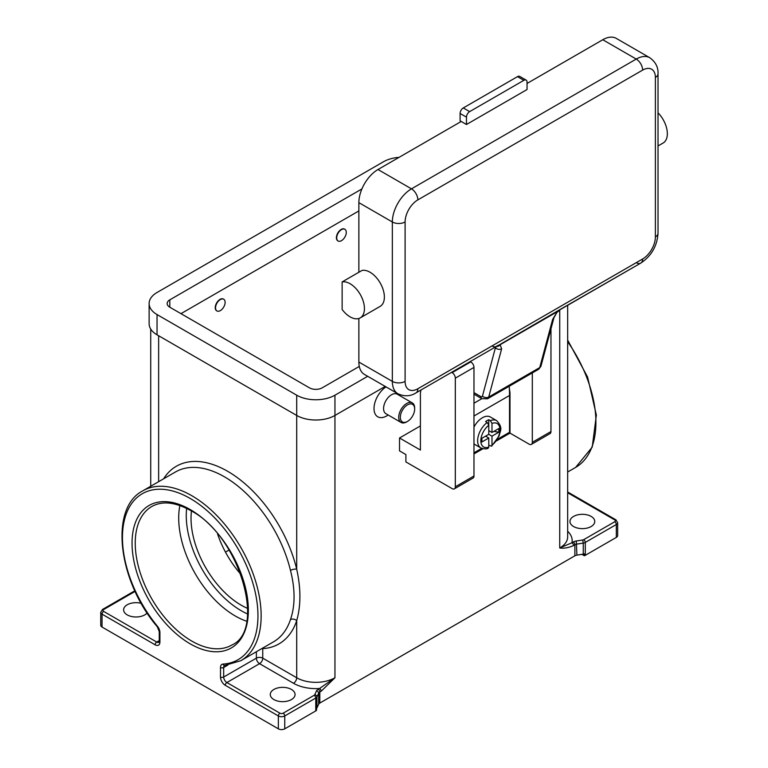 <?xml version="1.0" encoding="UTF-8"?>
<svg xmlns="http://www.w3.org/2000/svg" width="768" height="768" viewBox="0 0 768 768"><rect width="100%" height="100%" fill="white"/><g stroke="black" fill="none" stroke-linecap="round" stroke-linejoin="round"><path stroke-width="1.15" d="M485.606 436.157L488.794 437.99L481.92 441.965L481.92 438.278L488.794 434.314L488.794 425.261L487.2 422.477A15.782 9.11 120 0 0 478.205 436.358A15.782 9.11 120 0 0 480.902 447.984L474.528 444.298A15.782 9.11 -60 0 1 473.971 443.923M473.971 427.094A15.782 9.11 -60 0 1 482.419 417.744A15.782 9.11 -60 0 1 490.31 416.966L496.685 420.643A15.782 9.11 120 0 0 490.387 420.643L491.981 423.418L491.981 432.47L498.854 428.506L498.854 432.182L491.981 436.157L488.794 434.314M487.2 422.477L485.606 421.555A15.782 9.11 -60 0 1 487.2 420.509A15.782 9.11 -60 0 1 488.794 419.722L490.387 420.643M405.101 221.971A18.038 10.416 -60 0 1 417.85 199.882L642.634 70.109A18.038 10.416 -60 0 1 655.382 77.472A9.014 5.203 0 0 0 658.022 73.795L658.022 233.203A9.014 5.203 180 0 1 655.382 236.89A18.038 10.416 -60 0 1 642.634 258.979L417.85 388.752A18.038 10.416 -60 0 1 405.101 381.389L405.101 221.971A9.014 5.203 180 0 1 398.726 223.498A9.014 5.203 180 0 1 392.342 221.971L392.342 381.389A9.014 5.203 0 0 0 398.726 382.915A9.014 5.203 0 0 0 405.101 381.389M553.949 317.702A4.512 3.187 -165 0 1 553.93 317.77A4.512 3.187 -165 0 1 552.653 319.344L539.731 367.584A6.768 3.907 60 0 1 538.493 369.35L487.478 398.803A6.768 3.907 -120 0 0 488.717 397.037L501.638 348.797L500.112 344.717L497.27 345.754A9.014 5.203 60 0 1 496.493 346.397L415.987 392.88A9.014 5.203 -120 0 0 417.85 388.752M636.25 262.656A9.014 5.203 -120 0 0 640.762 263.107L561.034 308.947L557.318 311.693L552.653 319.344M501.638 348.797A4.512 3.187 -165 0 1 498.48 349.296A4.512 3.187 -165 0 1 495.37 347.904L482.448 396.144A2.256 1.306 60 0 1 480.902 396.624A4.512 2.602 120 0 0 481.843 398.688L473.971 394.147L481.843 398.688L473.971 403.21M342.134 281.923L362.054 270.422A20.294 11.712 60 0 1 378 279.619A20.294 11.712 60 0 1 380.17 306.365L360.25 317.875A20.294 11.712 60 0 1 342.134 309.475L342.134 281.923A20.294 11.712 60 0 1 358.07 291.13A20.294 11.712 60 0 1 360.25 317.875M658.022 112.819A20.294 11.712 60 0 1 660.96 116.256A20.294 11.712 60 0 1 663.139 143.002L658.022 145.949M414.662 408.998L414.662 408.077A11.27 6.509 120 0 0 412.33 402.922A11.27 6.509 120 0 0 406.694 403.478A11.27 6.509 120 0 0 399.331 413.414A11.27 6.509 120 0 0 401.059 422.448A11.27 6.509 120 0 0 406.694 421.891L407.491 421.43A10.147 5.856 120 0 0 414.662 408.998A10.147 5.856 120 0 0 407.491 404.861A10.147 5.856 120 0 0 400.32 417.283A10.147 5.856 120 0 0 407.491 421.43L406.694 421.891M412.33 402.922L397.19 394.176A11.27 6.509 120 0 0 391.546 394.733A11.27 6.509 120 0 0 384.182 404.669A11.27 6.509 120 0 0 385.91 413.702L401.059 422.448M386.765 415.901L388.253 415.046L386.765 415.901A18.038 10.416 -60 0 1 374.016 408.96A18.038 10.416 -60 0 1 386.035 386.899M220.339 310.608A6.768 3.907 120 0 0 224.755 304.656A6.768 3.907 120 0 0 223.718 299.232A6.768 3.907 120 0 0 220.339 299.568A6.768 3.907 120 0 0 215.914 305.53A6.768 3.907 120 0 0 216.95 310.944A6.768 3.907 120 0 0 220.339 310.608M216.797 310.848A6.768 3.907 -60 0 1 216.634 310.762A6.768 3.907 -60 0 1 215.597 305.347A6.768 3.907 -60 0 1 220.022 299.386A6.768 3.907 -60 0 1 223.402 299.05A6.768 3.907 -60 0 1 223.555 299.146M341.491 229.622A6.768 3.907 -60 0 1 344.87 229.286A6.768 3.907 -60 0 1 345.907 234.701A6.768 3.907 -60 0 1 341.491 240.662A6.768 3.907 -60 0 1 338.112 240.998A6.768 3.907 -60 0 1 337.075 235.574A6.768 3.907 -60 0 1 341.491 229.622M337.958 240.902A6.768 3.907 -60 0 1 337.795 240.816A6.768 3.907 -60 0 1 336.758 235.392A6.768 3.907 -60 0 1 341.174 229.43A6.768 3.907 -60 0 1 344.554 229.104A6.768 3.907 -60 0 1 344.707 229.2M179.866 505.546A79.987 46.186 -120 0 0 235.267 615.994A79.987 46.186 -120 0 0 246.653 621.226M191.453 511.037A70.973 40.973 -120 0 0 241.219 605.194A70.973 40.973 -120 0 0 247.699 608.448M217.536 533.885A70.973 40.973 -120 0 0 240.941 574.435M291.437 689.443A12.403 7.162 180 0 1 295.066 694.502A12.403 7.162 180 0 1 287.414 701.117A12.403 7.162 180 0 1 273.898 699.571A12.403 7.162 180 0 1 270.269 694.502A12.403 7.162 180 0 1 277.92 687.898A12.403 7.162 180 0 1 291.437 689.443M147.139 612.979A12.403 7.162 180 0 1 127.238 614.89A12.403 7.162 180 0 1 123.61 609.83A12.403 7.162 180 0 1 141.245 603.341M573.6 526.541A12.403 7.162 180 0 1 569.971 521.472A12.403 7.162 180 0 1 577.622 514.858A12.403 7.162 180 0 1 591.139 516.413A12.403 7.162 180 0 1 594.768 521.472A12.403 7.162 180 0 1 587.117 528.086A12.403 7.162 180 0 1 573.6 526.541M222.97 664.09A6.768 3.907 -120 0 0 220.493 667.498L220.493 677.021A6.768 3.907 -120 0 0 225.283 685.306L278.362 715.949L278.362 728.842L102.048 627.043A4.512 2.602 0 0 1 100.733 625.2L100.733 612.317A4.512 2.602 0 0 0 102.048 614.16L155.136 644.803A6.768 3.907 -120 0 0 159.917 642.048L159.917 632.525A6.768 3.907 -120 0 0 157.45 626.266A95.818 55.315 60 0 1 124.598 519.283A95.818 55.315 60 0 1 190.205 498.461A95.818 55.315 60 0 1 255.811 595.046A95.818 55.315 60 0 1 222.97 664.09A2.256 1.766 86.5 0 0 224.698 665.424L240.835 660.71A98.074 56.621 -120 0 0 255.869 582.125A98.074 56.621 -120 0 0 191.798 495.706A98.074 56.621 -120 0 0 159.917 486.259A98.074 56.621 -120 0 0 142.771 490.848C109.171 508.032 118.013 580.982 157.306 626.774A2.256 0.509 -39.5 0 1 157.45 626.266M142.771 490.848L175.45 471.974A98.074 56.621 60 0 1 192.595 467.395A98.074 56.621 60 0 1 224.477 476.832A98.074 56.621 60 0 1 290.477 570.413C295.258 589.181 295.258 605.578 290.477 619.603A4.512 3.274 -161.6 0 1 296.698 620.65C300.97 605.626 300.97 588.48 296.698 569.194A102.576 59.222 -120 0 0 227.674 471.312A102.576 59.222 -120 0 0 163.594 478.819M278.362 728.842A4.512 2.602 0 0 0 281.549 729.6A4.512 2.602 0 0 0 284.746 728.842L284.746 715.949A2.256 1.306 -120 0 0 284.275 714.384A2.256 1.306 -120 0 0 283.142 713.194A2.256 1.306 180 0 1 279.955 713.194L226.877 682.541A4.512 2.602 60 0 1 224.621 680.16A4.512 2.602 60 0 1 223.68 677.021L223.68 667.498A4.512 2.602 60 0 1 224.131 665.885A4.512 2.602 60 0 1 224.621 665.434L224.698 665.424M279.955 713.194A2.256 1.306 -60 0 0 278.832 714.384A2.256 1.306 -60 0 0 278.362 715.949A4.512 2.602 0 0 0 281.549 716.717A4.512 2.602 0 0 0 284.746 715.949L315.773 698.035L315.773 710.918A4.512 2.602 0 0 0 316.483 710.381A4.512 2.602 0 0 0 316.512 710.362L316.512 708.518A4.512 2.602 0 0 0 316.934 707.914L318.643 704.237A4.512 2.602 180 0 1 319.094 703.603A4.512 2.602 180 0 1 319.814 703.066L319.814 692.026L321.149 691.248A2.256 1.306 -120 0 0 320.688 689.674A2.256 1.306 -120 0 0 319.555 688.493L318.221 689.261A6.768 3.907 0 0 0 316.464 691.008L314.755 694.694A2.256 1.306 180 0 1 314.179 695.28L283.142 713.194M159.254 640.589L156.73 642.048L103.642 611.395A2.256 1.306 180 0 1 103.642 609.552L134.669 591.638A2.256 1.306 -120 0 0 133.546 591.533L102.518 609.446L100.733 612.317M159.917 642.048A2.256 1.306 0 0 1 159.254 641.126L159.254 631.603A2.256 1.306 0 0 0 159.917 632.525M616.33 520.829A2.256 1.306 120 0 0 615.859 519.802A2.256 1.306 120 0 0 614.736 519.907A2.256 1.306 180 0 1 614.736 521.75A2.256 1.306 -120 0 1 615.859 522.941A2.256 1.306 -120 0 1 616.33 524.515L585.302 542.429A4.512 2.602 0 0 1 584.362 542.842A4.512 2.602 0 0 1 583.277 543.101L583.277 554.141A4.512 2.602 0 0 0 584.323 553.901L584.323 555.734A4.512 2.602 0 0 0 584.362 555.725A4.512 2.602 0 0 0 585.302 555.312L585.302 542.429A2.256 1.306 -120 0 0 584.832 540.854A2.256 1.306 -120 0 0 583.699 539.664A2.256 1.306 180 0 1 582.691 540L583.277 543.101L576.902 544.09A4.512 2.602 180 0 0 575.808 544.349A4.512 2.602 180 0 0 574.877 544.762L574.877 555.802A4.512 2.602 180 0 1 575.808 555.389A4.512 2.602 180 0 1 576.902 555.13L576.317 540.989A6.768 3.907 0 0 0 573.283 541.997L571.949 542.774A2.256 1.306 60 0 1 573.072 543.965A2.256 1.306 60 0 1 573.542 545.53L574.877 544.762A2.256 1.306 -120 0 0 574.416 543.187A2.256 1.306 -120 0 0 573.283 541.997M617.645 535.555L617.645 522.672A4.512 2.602 0 0 1 616.33 524.515L616.33 537.398A4.512 2.602 0 0 0 617.645 535.555M615.859 519.802L567.658 491.971L615.859 519.802L617.645 522.672M567.658 531.235A31.565 18.221 0 0 1 571.949 542.774L559.738 547.978C564 548.602 568.598 547.786 573.542 545.53M585.302 555.312L616.33 537.398M583.277 554.141L576.902 555.13M574.877 555.802L319.814 703.066M451.584 372.326L452.131 372.643A4.512 2.602 60 0 1 455.318 378.163L455.318 486.778A4.512 2.602 60 0 1 454.387 488.842A4.512 2.602 60 0 1 452.131 488.611L405.898 461.923L405.898 454.56L399.523 450.883L399.523 437.99L420.403 425.933M321.149 691.248L334.954 677.76L319.555 688.493A31.565 18.221 0 0 1 293.51 683.28A4.512 2.602 120 0 0 295.766 680.899A4.512 2.602 120 0 0 296.698 677.76L262.742 658.147L262.742 648.634A102.576 59.222 -120 0 0 296.698 620.65L296.698 677.76A27.053 15.619 180 0 0 334.954 677.76L334.954 415.44A27.053 15.619 180 0 1 296.698 415.44L157.046 334.819A27.053 15.619 180 0 1 149.126 323.77L149.126 303.523A27.053 15.619 180 0 1 157.046 292.483L383.424 161.789A27.053 15.619 180 0 1 399.082 157.344M315.773 710.918L284.746 728.842M290.477 570.413A4.512 1.68 166.5 0 1 296.698 569.194L296.698 395.194L157.046 314.573A27.053 15.619 180 0 1 149.126 303.523M262.541 648.173A4.512 3.533 -93.5 0 1 262.742 648.634A4.512 2.602 0 0 0 262.205 648.365M584.323 555.734L581.933 554.352M229.094 550.013L225.466 552.106M557.597 311.971L560.256 309.581A9.014 5.203 -120 0 0 560.256 309.581A9.014 5.203 -120 0 0 561.034 308.947L496.579 346.464A4.512 4.022 103.2 0 0 500.112 344.717L557.318 311.693L553.93 317.77A4.512 3.187 -165 0 1 553.93 317.779L540.998 366.019L538.493 369.35M496.579 346.464L495.37 347.904A13.526 7.814 -120 0 1 495.168 347.798A4.512 2.602 -60 0 0 495.12 347.194M358.867 362.064L392.342 381.389A27.053 15.619 120 0 0 397.949 393.773L364.474 374.448A27.053 15.619 -60 0 1 358.867 362.064L358.867 318.48M358.867 272.256L358.867 202.646A27.053 15.619 -60 0 1 378 169.517L461.213 121.469M527.05 83.462L602.774 39.744A27.053 15.619 -60 0 1 616.301 38.4L649.776 57.725A27.053 15.619 120 0 0 636.25 59.069L411.475 188.842A27.053 15.619 120 0 0 392.342 221.971L358.867 202.646M488.794 430.627L491.981 432.47M498.854 432.182L493.824 431.405M491.981 436.157L491.981 445.2L491.587 446.198L488.794 445.229M480.902 447.984C484.464 449.117 486.902 449.174 488.227 448.138L488.794 447.043L488.794 437.99M488.755 424.848L488.794 419.722M367.69 376.301L334.954 395.194A27.053 15.619 180 0 1 296.698 395.194M359.29 366.422L322.205 387.83A9.014 5.203 180 0 1 309.446 387.83L169.805 307.21A9.014 5.203 180 0 1 167.165 303.523A9.014 5.203 180 0 1 169.805 299.846L361.92 188.928M385.219 386.419L334.954 415.44L334.954 395.194M358.867 210.931L180.96 313.651M532.31 372.912L532.31 442.32A4.512 2.602 60 0 1 531.379 444.384A4.512 2.602 60 0 1 529.123 444.163L510 433.114L496.55 440.88M531.379 444.384L550.032 433.613A4.512 2.602 -120 0 0 550.963 431.549L550.963 328.838M420.95 390.019L420.403 392.986L420.403 450.048L399.523 437.99M454.387 488.842L473.03 478.07A4.512 2.602 -120 0 0 473.971 476.006L473.971 367.402A4.512 2.602 -120 0 0 470.784 361.882L470.237 361.565M482.918 448.752L473.971 453.917M509.328 388.378L510 392.621L510 433.114M473.971 452.813L481.68 448.358M497.616 439.162L509.52 432.288L509.52 395.472A136.397 78.749 -120 0 0 509.203 386.256M509.491 392.909L510 392.621M519.744 76.426L526.118 80.102L519.744 76.426A4.512 2.602 120 0 0 517.488 76.646L463.286 107.942A4.512 2.602 120 0 0 461.03 110.323A4.512 2.602 120 0 0 460.099 113.462L460.099 120.826L466.474 124.502L466.474 117.139A4.512 2.602 -60 0 1 467.405 114A4.512 2.602 -60 0 1 469.661 111.619L523.862 80.333A4.512 2.602 -60 0 1 526.118 80.102A4.512 2.602 -60 0 1 527.05 82.166L527.05 89.53L466.474 124.502M186.624 508.406A77.731 44.88 -120 0 0 241.219 610.714A77.731 44.88 -120 0 0 247.555 613.949M655.382 77.472L655.382 236.89M417.85 199.882A9.014 5.203 -120 0 0 415.987 193.603A9.014 5.203 -120 0 0 411.475 188.842L378 169.517M642.634 70.109A9.014 5.203 -120 0 0 640.762 63.83A9.014 5.203 -120 0 0 636.25 59.069L602.774 39.744M397.949 393.773C404.486 396.701 410.506 396.403 415.987 392.88L496.493 346.397A9.014 5.203 60 0 1 491.981 345.955M658.022 233.203C657.178 246.01 651.427 255.974 640.762 263.107L640.762 263.107A9.014 5.203 -120 0 0 642.634 258.979M480.902 396.624L473.971 392.621M482.448 396.144A4.512 3.187 15 0 0 485.558 397.536A4.512 3.187 15 0 0 488.717 397.037L539.731 367.584A4.512 3.187 15 0 0 540.998 366.019M191.798 641.088A79.987 46.186 60 0 1 139.546 570.605A79.987 46.186 60 0 1 151.805 506.506C162.259 500.669 175.21 502.022 190.675 510.576C239.558 535.421 266.765 630.086 231.792 645.053A79.987 46.186 60 0 1 191.798 641.088M190.205 643.853A82.243 47.482 -120 0 0 248.362 610.272A82.243 47.482 -120 0 0 190.205 509.549A82.243 47.482 -120 0 0 132.048 543.12A82.243 47.482 -120 0 0 190.205 643.853M102.048 627.043L102.048 614.16A2.256 1.306 120 0 1 102.518 612.586A2.256 1.306 120 0 1 103.642 611.395M159.254 641.126L158.986 642.269A4.512 2.602 60 0 1 156.73 642.048A2.256 1.306 120 0 0 155.606 643.238A2.256 1.306 120 0 0 155.136 644.803M290.477 619.603A98.074 56.621 60 0 1 273.514 641.837L240.835 660.71M256.368 651.744L256.368 658.147A4.512 2.602 180 0 1 259.555 657.389A4.512 2.602 180 0 1 262.742 658.147A4.512 2.602 -60 0 1 261.811 661.296A4.512 2.602 -60 0 1 259.555 663.677L293.51 683.28M316.934 707.914L316.934 696.874A2.256 1.776 -155.1 0 0 316.301 695.472A2.256 1.776 -155.1 0 0 314.755 694.694M314.179 695.28A2.256 1.306 -120 0 1 315.302 696.47A2.256 1.306 -120 0 1 315.773 698.035A4.512 2.602 0 0 0 316.483 697.498A4.512 2.602 0 0 0 316.934 696.874L318.643 693.187A2.256 1.776 -155.1 0 0 318.01 691.786A2.256 1.776 -155.1 0 0 316.464 691.008M318.643 704.237L318.643 693.187A4.512 2.602 180 0 1 319.094 692.563A4.512 2.602 180 0 1 319.814 692.026A2.256 1.306 -120 0 0 319.344 690.451A2.256 1.306 -120 0 0 318.221 689.261M225.283 685.306A2.256 1.306 -60 0 1 225.744 683.731A2.256 1.306 -60 0 1 226.877 682.541L259.555 663.677A4.512 2.602 -120 0 1 257.299 661.296A4.512 2.602 -120 0 1 256.368 658.147L223.68 677.021A2.256 1.306 0 0 1 222.086 677.405A2.256 1.306 0 0 1 220.493 677.021M220.493 667.498A2.256 1.306 0 0 0 222.086 667.882A2.256 1.306 0 0 0 223.68 667.498L227.818 665.107M567.658 341.702A98.074 56.621 60 0 1 575.606 467.424L592.234 447.11L596.352 415.027L587.597 377.069L567.658 340.08M582.691 540L576.317 540.989M614.736 521.75L583.699 539.664M567.658 492.73L614.736 519.907M559.738 309.994L559.738 547.978A27.053 15.619 180 0 0 567.658 536.938L567.658 305.309M103.642 609.552A2.256 1.306 -120 0 0 102.518 609.446L135.341 590.918M158.64 335.741L158.64 481.68M494.621 347.482L495.168 347.798M491.981 445.2A13.526 7.814 120 0 0 499.949 429.706A13.526 7.814 120 0 0 491.981 423.418M488.794 425.261A13.526 7.814 120 0 0 480.826 440.755A13.526 7.814 120 0 0 488.794 447.043M157.046 334.819L157.046 314.573M169.805 307.21L169.805 299.846M550.963 431.549L532.31 442.32M470.784 361.882L452.131 372.643M473.971 367.402L455.318 378.163M473.971 476.006L455.318 486.778M509.52 395.472L473.971 415.997M469.661 111.619L463.286 107.942M460.099 113.462L466.474 117.139M517.488 76.646L523.862 80.333M159.254 631.603L157.306 626.774M150.72 486.25L150.72 329.059M567.658 472.022L575.606 467.424M399.523 395.52L399.523 394.56M560.256 309.581L640.762 263.107M481.843 398.688L487.478 398.803M658.022 73.795C658.339 67.286 655.584 61.93 649.776 57.725M491.587 446.208L499.219 435.754C499.882 430.762 503.674 428.419 496.685 420.643"/></g></svg>

